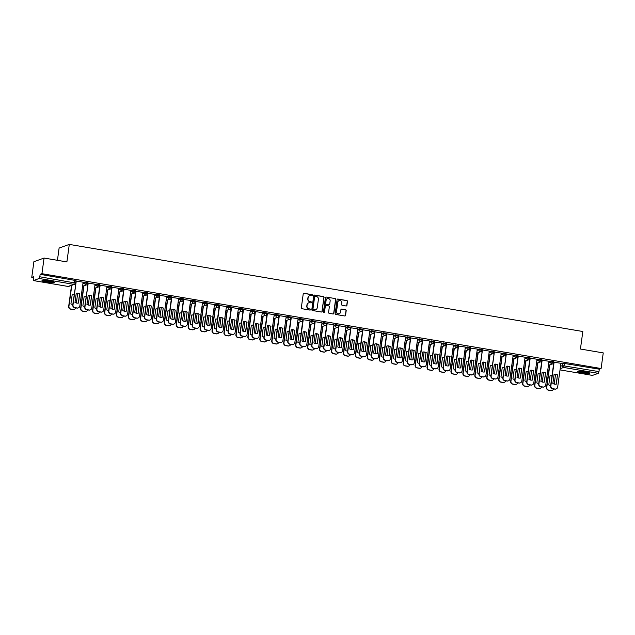 <?xml version="1.0" encoding="UTF-8"?>
<svg xmlns="http://www.w3.org/2000/svg" width="635" height="635" viewBox="0 0 635 635"><rect width="100%" height="100%" fill="white"/><g stroke="black" fill="none" stroke-linecap="round" stroke-linejoin="round"><path stroke-width="0.95" d="M312.523 295.283A0.548 0.532 70.2 0 0 312.071 294.656L304.078 293.299A0.786 0.754 70.2 0 0 303.22 293.941L301.323 307.824A0.786 0.754 70.2 0 0 301.966 308.721L309.951 310.078A0.548 0.532 70.2 0 0 310.555 309.626A0.548 0.532 70.2 0 0 310.102 308.999L309.07 308.824A2.508 2.421 70.2 0 1 306.999 305.943L307.157 304.792A2.508 2.421 70.2 0 1 309.904 302.728L310.936 302.903A0.548 0.532 70.2 0 0 311.539 302.45A0.548 0.532 70.2 0 0 311.087 301.823L310.055 301.649A2.508 2.421 70.2 0 1 307.983 298.775L308.142 297.617A2.508 2.421 70.2 0 1 310.888 295.561L311.92 295.735A0.548 0.532 70.2 0 0 312.523 295.283M312.071 295.735A0.548 0.532 70.2 0 0 311.864 294.727L303.879 293.37A0.786 0.754 70.2 0 0 303.609 293.378M310.11 310.078A0.548 0.532 70.2 0 0 309.896 309.07L309.07 308.824M311.094 302.911A0.548 0.532 70.2 0 0 310.88 301.895L310.055 301.649M49.752 280.964A6.239 0.802 -172.2 0 0 41.981 280.694A6.239 0.802 -172.2 0 0 46.569 282.107A6.239 0.802 -172.2 0 0 54.34 282.385A6.239 0.802 -172.2 0 0 49.752 280.964M585.184 371.785A6.239 0.802 -172.2 0 0 577.421 371.515A6.239 0.802 -172.2 0 0 582.009 372.928A6.239 0.802 -172.2 0 0 589.78 373.205A6.239 0.802 -172.2 0 0 585.184 371.785M346.067 305.983A0.786 0.754 70.2 0 0 346.924 305.34L347.456 301.442A0.786 0.754 70.2 0 0 346.813 300.545L337.947 299.045A0.786 0.754 70.2 0 0 337.09 299.688L335.185 313.563A0.786 0.754 70.2 0 0 335.828 314.468L344.702 315.968A0.786 0.754 70.2 0 0 345.559 315.325L346.202 310.618A0.786 0.754 70.2 0 0 345.559 309.721L341.765 309.078A0.786 0.754 70.2 0 0 340.9 309.721L340.582 312.055A2.103 2.024 70.2 0 1 339.288 313.69A2.103 2.024 70.2 0 1 336.566 311.372L337.812 302.236A2.103 2.024 70.2 0 1 339.114 300.601A2.103 2.024 70.2 0 1 341.836 302.919L341.63 304.443A0.786 0.754 70.2 0 0 342.273 305.34L346.067 305.983M33.409 280.559L68.104 286.448L73.858 284.369L39.172 278.487L33.361 280.567L33.552 276.701L31.75 277.352L33.893 261.715L44.069 258.048L66.889 261.922L69.294 244.404L582.827 331.51L580.43 349.028L603.25 352.901L601.107 368.53L41.934 273.685L40.132 274.336L39.791 276.773L75.613 283.059A1.595 1.54 70.2 0 1 74.62 284.305A1.595 1.595 0 0 0 75.66 283.019L75.946 280.622M44.069 258.048L41.934 273.685M324.08 297.482A0.786 0.754 70.2 0 0 323.437 296.585L314.571 295.077A0.786 0.754 70.2 0 0 313.714 295.719L311.809 309.602A0.786 0.754 70.2 0 0 312.452 310.499L321.326 312.007A0.786 0.754 70.2 0 0 322.183 311.364L323.882 297.553A0.786 0.754 70.2 0 0 323.231 296.656L314.365 295.148A0.786 0.754 70.2 0 0 314.095 295.156M326.255 297.061L335.129 298.561A0.786 0.754 70.2 0 1 335.772 299.466L333.867 313.341A0.786 0.754 70.2 0 1 333.01 313.984L329.216 313.341A0.786 0.754 70.2 0 1 328.573 312.444L329.343 306.816A0.786 0.754 70.2 0 0 328.7 305.919L326.176 305.491A0.786 0.754 70.2 0 0 325.318 306.133L324.517 311.991A0.548 0.532 70.2 0 1 324.175 312.42A0.548 0.532 70.2 0 1 323.469 311.817L325.398 297.704A0.786 0.754 70.2 0 1 326.255 297.061L335.129 298.561M560.856 363.839L562.681 363.18L562.34 365.617L598.972 371.618L598.353 373.332L592.487 375.388M31.75 277.352L33.425 277.63M83.145 286.067L83.669 286.155M95.091 288.092L95.615 288.179M107.037 290.124L107.561 290.211M118.983 292.148L119.507 292.235M130.929 294.172L131.453 294.259M142.883 296.196L143.399 296.283M154.829 298.228L155.345 298.315M166.775 300.252L167.291 300.339M178.721 302.276L179.237 302.363M190.667 304.308L191.183 304.395M202.613 306.332L203.129 306.419M214.559 308.356L215.074 308.443M226.505 310.38L227.02 310.467M238.45 312.412L238.966 312.499M250.396 314.436L250.912 314.523M262.342 316.46L262.858 316.548M274.288 318.492L274.804 318.579M286.234 320.516L286.75 320.604M298.18 322.54L298.696 322.628M310.126 324.564L310.642 324.652M322.072 326.596L322.596 326.684M334.018 328.62L334.542 328.708M345.964 330.644L346.488 330.732M357.91 332.676L358.434 332.764M369.856 334.701L370.38 334.788M381.802 336.725L382.326 336.812M393.748 338.749L394.272 338.836M405.701 340.781L406.217 340.868M417.647 342.805L418.163 342.892M429.593 344.829L430.109 344.916M441.539 346.861L442.055 346.948M453.485 348.885L454.001 348.972M465.431 350.909L465.947 350.996M477.377 352.933L477.893 353.02M489.323 354.965L489.839 355.052M501.269 356.989L501.785 357.076M513.215 359.013L513.731 359.1M525.161 361.045L525.677 361.132M537.107 363.069L537.623 363.156M549.053 365.093L549.569 365.181M57.436 260.318L59.111 248.063L69.294 244.404M601.107 368.53L599.305 369.181L598.972 371.618M39.172 278.487L39.791 276.773M76.263 281.043L73.001 304.863A2.397 2.31 70.2 0 0 74.978 307.61L77.2 307.983A2.397 2.31 70.2 0 0 79.819 306.014L83.137 282.21L76.248 281.043L72.739 304.959A2.397 2.31 -109.8 0 0 74.716 307.705L76.93 308.078A2.397 2.31 -109.8 0 0 78.2 307.927M88.209 283.075L84.947 306.888A2.397 2.31 70.2 0 0 86.924 309.634L89.146 310.007A2.397 2.31 70.2 0 0 91.765 308.046L95.083 284.234L88.194 283.067L84.685 306.983A2.397 2.31 -109.8 0 0 86.662 309.729L88.876 310.102A2.397 2.31 -109.8 0 0 90.146 309.951M106.966 286.29L99.893 285.218M118.912 288.314L111.839 287.242M130.866 290.338L123.785 289.266M142.811 292.362L135.731 291.29M154.757 294.394L147.677 293.322M166.703 296.418L159.623 295.346M178.649 298.442L171.569 297.37M190.595 300.474L183.515 299.402M202.541 302.498L195.461 301.427M214.487 304.522L207.407 303.451M226.433 306.546L219.353 305.475M238.379 308.578L231.299 307.507M250.325 310.602L243.245 309.531M262.271 312.626L255.191 311.555M274.217 314.658L267.081 313.571L263.882 337.375A2.397 2.31 -109.8 0 0 265.851 340.122L268.073 340.503A2.397 2.31 -109.8 0 0 269.343 340.352M286.163 316.682L279.027 315.603L275.828 339.4A2.397 2.31 -109.8 0 0 277.797 342.154L280.019 342.527A2.397 2.31 -109.8 0 0 281.289 342.376M298.109 318.706L290.973 317.627L287.774 341.432A2.397 2.31 -109.8 0 0 289.743 344.178L291.965 344.551A2.397 2.31 -109.8 0 0 293.235 344.4M310.055 320.731L302.919 319.651L299.72 343.456A2.397 2.31 -109.8 0 0 301.696 346.202L303.911 346.583A2.397 2.31 -109.8 0 0 305.181 346.424M322.001 322.763L314.92 321.691M333.947 324.787L326.866 323.715M345.892 326.811L338.82 325.739M357.838 328.843L350.766 327.771M369.784 330.867L362.712 329.795M381.73 332.891L374.658 331.819M393.676 334.915L386.604 333.843M405.63 336.947L398.55 335.875M417.576 338.971L410.496 337.899M429.522 340.995L422.442 339.923M441.468 343.027L434.388 341.955M453.414 345.051L446.334 343.979M465.36 347.075L458.279 346.004M477.306 349.099L470.225 348.028M482.441 349.941L479.179 373.753A2.397 2.31 70.2 0 0 481.155 376.499L483.37 376.88A2.397 2.31 70.2 0 0 485.989 374.912L489.315 351.107L482.417 349.941L478.909 373.848A2.397 2.31 -109.8 0 0 480.885 376.595L483.108 376.976A2.397 2.31 -109.8 0 0 484.37 376.825M494.387 351.965L491.125 375.785A2.397 2.31 70.2 0 0 493.101 378.531L495.316 378.904A2.397 2.31 70.2 0 0 497.935 376.936L501.261 353.131L494.363 351.965L490.855 375.88A2.397 2.31 -109.8 0 0 492.831 378.627L495.054 379A2.397 2.31 -109.8 0 0 496.324 378.849M506.333 353.997L503.071 377.809A2.397 2.31 70.2 0 0 505.047 380.555L507.262 380.929A2.397 2.31 70.2 0 0 509.881 378.968L513.207 355.155L506.309 353.989L502.809 377.904A2.397 2.31 -109.8 0 0 504.777 380.651L507 381.024A2.397 2.31 -109.8 0 0 508.27 380.873M525.089 357.211L518.009 356.14M537.035 359.235L529.955 358.164M548.981 361.259L541.901 360.188M560.927 363.284L553.847 362.212M548.91 361.815L550.728 361.156L550.616 362.021L553.672 362.537A1.595 1.54 -109.8 0 1 551.926 363.855A1.595 1.54 -109.8 0 1 550.616 362.021L548.791 362.68M536.956 359.791L538.782 359.132L538.67 359.997L541.726 360.513A1.595 1.54 -109.8 0 1 539.98 361.823A1.595 1.54 -109.8 0 1 538.67 359.997L536.845 360.656M525.01 357.759L526.836 357.108L526.717 357.965L529.78 358.489A1.595 1.54 -109.8 0 1 528.034 359.799A1.595 1.54 -109.8 0 1 526.717 357.965L524.899 358.624M513.064 355.735L514.89 355.076L514.771 355.941L517.835 356.465A1.595 1.54 -109.8 0 1 516.088 357.775A1.595 1.54 -109.8 0 1 514.771 355.941L512.945 356.6M501.118 353.711L502.944 353.052L502.825 353.917L505.889 354.433A1.595 1.54 -109.8 0 1 504.142 355.751A1.595 1.54 -109.8 0 1 502.825 353.917L500.999 354.576M489.172 351.687L490.998 351.028L490.879 351.893L493.943 352.409A1.595 1.54 -109.8 0 1 492.196 353.719A1.595 1.54 -109.8 0 1 490.879 351.893L489.053 352.544M477.226 349.655L479.052 348.996L478.933 349.861L481.997 350.385A1.595 1.54 -109.8 0 1 480.25 351.695A1.595 1.54 -109.8 0 1 478.933 349.861L477.107 350.52M465.28 347.631L467.106 346.972L466.987 347.837L470.051 348.361A1.595 1.54 -109.8 0 1 468.305 349.671A1.595 1.54 -109.8 0 1 466.987 347.837L465.161 348.496M453.334 345.607L455.16 344.948L455.041 345.813L458.105 346.329A1.595 1.54 -109.8 0 1 456.359 347.639A1.595 1.54 -109.8 0 1 455.041 345.813L453.215 346.472M441.389 343.575L443.214 342.924L443.095 343.781L446.159 344.305A1.595 1.54 -109.8 0 1 444.413 345.615A1.595 1.54 -109.8 0 1 443.095 343.781L441.269 344.44M429.443 341.551L431.268 340.892L431.149 341.757L434.213 342.281A1.595 1.54 -109.8 0 1 432.467 343.591A1.595 1.54 -109.8 0 1 431.149 341.757L429.323 342.416M417.497 339.527L419.322 338.868L419.203 339.733L422.267 340.249A1.595 1.54 -109.8 0 1 420.521 341.566A1.595 1.54 -109.8 0 1 419.203 339.733L417.378 340.392M405.551 337.502L407.376 336.844L407.257 337.709L410.321 338.225A1.595 1.54 -109.8 0 1 408.575 339.534A1.595 1.54 -109.8 0 1 407.257 337.709L405.432 338.36M393.605 335.47L395.43 334.812L395.311 335.677L398.375 336.201A1.595 1.54 -109.8 0 1 396.629 337.51A1.595 1.54 -109.8 0 1 395.311 335.677L393.486 336.336M381.659 333.446L383.484 332.788L383.365 333.653L386.429 334.177A1.595 1.54 -109.8 0 1 384.683 335.486A1.595 1.54 -109.8 0 1 383.365 333.653L381.54 334.312M369.713 331.422L371.538 330.764L371.419 331.629L374.483 332.145A1.595 1.54 -109.8 0 1 372.737 333.454A1.595 1.54 -109.8 0 1 371.419 331.629L369.594 332.288M357.767 329.39L359.593 328.74L359.474 329.597L362.537 330.121A1.595 1.54 -109.8 0 1 360.791 331.43A1.595 1.54 -109.8 0 1 359.474 329.597L357.648 330.256M345.821 327.366L347.647 326.707L347.528 327.573L350.591 328.097A1.595 1.54 -109.8 0 1 348.845 329.406A1.595 1.54 -109.8 0 1 347.528 327.573L345.702 328.231M333.875 325.342L335.701 324.683L335.582 325.549L338.645 326.065A1.595 1.54 -109.8 0 1 336.899 327.382A1.595 1.54 -109.8 0 1 335.582 325.549L333.756 326.207M321.929 323.318L323.755 322.659L323.636 323.525L326.7 324.041A1.595 1.54 -109.8 0 1 324.953 325.35A1.595 1.54 -109.8 0 1 323.636 323.525L321.81 324.175M309.983 321.286L311.809 320.627L311.69 321.493L314.754 322.016A1.595 1.54 -109.8 0 1 312.999 323.326A1.595 1.54 -109.8 0 1 311.69 321.493L309.864 322.151M298.037 319.262L299.863 318.603L299.744 319.469L302.808 319.992A1.595 1.54 -109.8 0 1 301.053 321.302A1.595 1.54 -109.8 0 1 299.744 319.469L297.918 320.127M286.091 317.238L287.909 316.579L287.798 317.444L290.854 317.96A1.595 1.54 -109.8 0 1 289.108 319.27A1.595 1.54 -109.8 0 1 287.798 317.444L285.972 318.103M274.137 315.206L275.963 314.555L275.852 315.412L278.908 315.936A1.595 1.54 -109.8 0 1 277.162 317.246A1.595 1.54 -109.8 0 1 275.852 315.412L274.026 316.071M262.191 313.182L264.017 312.523L263.898 313.388L266.962 313.912A1.595 1.54 -109.8 0 1 265.216 315.222A1.595 1.54 -109.8 0 1 263.898 313.388L262.08 314.047M250.246 311.158L252.071 310.499L251.952 311.364L255.016 311.88A1.595 1.54 -109.8 0 1 253.27 313.198A1.595 1.54 -109.8 0 1 251.952 311.364L250.126 312.023M238.3 309.134L240.125 308.475L240.006 309.34L243.07 309.856A1.595 1.54 -109.8 0 1 241.324 311.166A1.595 1.54 -109.8 0 1 240.006 309.34L238.181 309.991M226.354 307.102L228.179 306.443L228.06 307.308L231.124 307.832A1.595 1.54 -109.8 0 1 229.378 309.142A1.595 1.54 -109.8 0 1 228.06 307.308L226.235 307.967M214.408 305.078L216.233 304.419L216.114 305.284L219.178 305.808A1.595 1.54 -109.8 0 1 217.432 307.118A1.595 1.54 -109.8 0 1 216.114 305.284L214.289 305.943M202.462 303.054L204.287 302.395L204.168 303.26L207.232 303.776A1.595 1.54 -109.8 0 1 205.486 305.086A1.595 1.54 -109.8 0 1 204.168 303.26L202.343 303.919M190.516 301.022L192.341 300.371L192.222 301.228L195.286 301.752A1.595 1.54 -109.8 0 1 193.54 303.062A1.595 1.54 -109.8 0 1 192.222 301.228L190.397 301.887M178.57 298.998L180.396 298.339L180.276 299.204L183.34 299.728A1.595 1.54 -109.8 0 1 181.594 301.038A1.595 1.54 -109.8 0 1 180.276 299.204L178.451 299.863M166.624 296.974L168.45 296.315L168.331 297.18L171.394 297.696A1.595 1.54 -109.8 0 1 169.648 299.014A1.595 1.54 -109.8 0 1 168.331 297.18L166.505 297.839M154.678 294.95L156.504 294.291L156.385 295.156L159.448 295.672A1.595 1.54 -109.8 0 1 157.702 296.982A1.595 1.54 -109.8 0 1 156.385 295.156L154.559 295.807M142.732 292.918L144.558 292.259L144.439 293.124L147.503 293.648A1.595 1.54 -109.8 0 1 145.756 294.957A1.595 1.54 -109.8 0 1 144.439 293.124L142.613 293.783M130.786 290.894L132.612 290.235L132.493 291.1L135.557 291.624A1.595 1.54 -109.8 0 1 133.81 292.933A1.595 1.54 -109.8 0 1 132.493 291.1L130.667 291.759M118.84 288.869L120.666 288.211L120.547 289.076L123.611 289.592A1.595 1.54 -109.8 0 1 121.864 290.901A1.595 1.54 -109.8 0 1 120.547 289.076L118.721 289.735M106.894 286.837L108.72 286.187L108.601 287.044L111.665 287.568A1.595 1.54 -109.8 0 1 109.918 288.877A1.595 1.54 -109.8 0 1 108.601 287.044L106.775 287.703M94.948 284.813L96.774 284.155L96.655 285.02L99.719 285.544A1.595 1.54 -109.8 0 1 97.973 286.853A1.595 1.54 -109.8 0 1 96.655 285.02L94.829 285.679M83.002 282.789L84.828 282.13L84.709 282.996L87.773 283.512A1.595 1.54 -109.8 0 1 86.027 284.829A1.595 1.54 -109.8 0 1 84.709 282.996L82.883 283.654M553.791 361.68L550.728 361.156M541.846 359.648L538.782 359.132M529.9 357.624L526.836 357.108M517.954 355.6L514.89 355.076M506.008 353.568L502.944 353.052M494.062 351.544L490.998 351.028M482.116 349.52L479.052 348.996M470.17 347.496L467.106 346.972M458.224 345.464L455.16 344.948M446.278 343.44L443.214 342.924M434.332 341.416L431.268 340.892M422.386 339.384L419.322 338.868M410.44 337.36L407.376 336.844M398.494 335.336L395.43 334.812M386.548 333.311L383.484 332.788M374.602 331.279L371.538 330.764M362.656 329.255L359.593 328.74M350.71 327.231L347.647 326.707M338.765 325.199L335.701 324.683M326.819 323.175L323.755 322.659M314.865 321.151L311.809 320.627M302.919 319.127L299.863 318.603M290.973 317.095L287.909 316.579M279.027 315.071L275.963 314.555M267.081 313.047L264.017 312.523M255.135 311.015L252.071 310.499M243.189 308.991L240.125 308.475M231.243 306.967L228.179 306.443M219.297 304.943L216.233 304.419M207.351 302.911L204.287 302.395M195.405 300.887L192.341 300.371M183.459 298.863L180.396 298.339M171.513 296.831L168.45 296.315M159.568 294.807L156.504 294.291M147.622 292.783L144.558 292.259M135.676 290.759L132.612 290.235M123.73 288.727L120.666 288.211M111.784 286.702L108.72 286.187M99.838 284.678L96.774 284.155M87.892 282.654L84.828 282.13M599.305 369.181L562.681 363.18M40.132 274.336L75.994 280.583M87.678 285.139L86.352 284.917M99.624 287.163L98.298 286.941M111.569 289.187L110.244 288.965M123.515 291.219L122.19 290.989M135.461 293.243L134.136 293.021M147.407 295.267L146.09 295.045M159.353 297.299L158.036 297.069M171.299 299.323L169.982 299.101M183.245 301.347L181.927 301.125M195.191 303.371L193.873 303.149M207.137 305.403L205.819 305.173M219.083 307.427L217.765 307.205M231.029 309.451L229.711 309.229M242.983 311.483L241.657 311.253M254.929 313.507L253.603 313.285M266.875 315.531L265.549 315.309M278.821 317.556L277.495 317.333M290.766 319.588L289.441 319.357M302.712 321.612L301.387 321.389M314.658 323.636L313.333 323.413M326.604 325.668L325.279 325.438M338.55 327.692L337.225 327.469M350.496 329.716L349.171 329.494M362.442 331.74L361.117 331.518M374.388 333.772L373.062 333.542M386.334 335.796L385.008 335.574M398.28 337.82L396.954 337.598M410.226 339.852L408.9 339.622M422.172 341.876L420.854 341.654M434.118 343.9L432.8 343.678M446.064 345.924L444.746 345.702M458.01 347.956L456.692 347.726M469.956 349.98L468.638 349.758M481.901 352.004L480.584 351.782M493.847 354.036L492.53 353.806M505.793 356.06L504.476 355.838M517.747 358.084L516.422 357.862M529.693 360.108L528.368 359.886M541.639 362.14L540.314 361.91M553.585 364.165L552.26 363.942M309.594 295.704A2.508 2.421 70.2 0 0 307.943 297.688L308.142 297.617M309.848 301.72A2.508 2.421 70.2 0 1 307.784 298.847L307.943 297.688M308.618 302.871A2.508 2.421 70.2 0 0 306.959 304.863L307.157 304.792M308.864 308.896A2.508 2.421 70.2 0 1 306.8 306.022L306.959 304.863M321.588 311.999A0.786 0.754 70.2 0 0 321.977 311.436L323.882 297.553M315.246 296.299A0.548 0.532 70.2 0 0 314.642 296.743L312.976 308.935A0.548 0.532 70.2 0 0 313.428 309.562L314.515 309.745A2.508 2.421 70.2 0 0 317.262 307.689L318.405 299.355A2.508 2.421 70.2 0 0 316.333 296.481L315.246 296.299M314.889 296.37A0.548 0.532 70.2 0 0 314.444 296.823L314.642 296.743M315.603 309.674A2.508 2.421 70.2 0 1 314.317 309.816L313.23 309.634A0.548 0.532 70.2 0 1 312.777 309.007L314.444 296.823M333.28 313.984A0.786 0.754 70.2 0 0 333.669 313.42L335.566 299.537A0.786 0.754 70.2 0 0 334.923 298.64M325.707 305.57A0.786 0.754 70.2 0 0 325.12 306.205L324.517 311.991M330.144 300.974A2.103 2.024 70.2 0 0 327.422 298.656A2.103 2.024 70.2 0 0 326.12 300.291L325.684 303.514A0.786 0.754 70.2 0 0 326.327 304.411L328.843 304.84A0.786 0.754 70.2 0 0 329.7 304.197L330.144 300.974M327.319 298.696A2.103 2.024 70.2 0 0 325.914 300.363L326.12 300.291M329.113 304.832A0.786 0.754 70.2 0 1 328.636 304.911L326.12 304.483A0.786 0.754 70.2 0 1 325.477 303.586L325.914 300.363M339.011 300.641A2.103 2.024 70.2 0 0 337.614 302.308L337.812 302.236M339.185 313.722A2.103 2.024 70.2 0 1 336.359 311.444L337.614 302.308M344.972 315.968A0.786 0.754 70.2 0 0 345.353 315.397L345.996 310.698A0.786 0.754 70.2 0 0 345.353 309.793L341.559 309.15A0.786 0.754 70.2 0 0 341.289 309.158M346.337 305.983A0.786 0.754 70.2 0 0 346.726 305.411L347.258 301.522A0.786 0.754 70.2 0 0 346.607 300.617L337.741 299.117A0.786 0.754 70.2 0 0 337.471 299.117M74.136 294.751A5.001 4.81 70.2 0 0 72.16 294.783L70.914 303.879A5.001 4.81 70.2 0 0 72.795 304.57M71.811 285.313L68.929 306.324A2.397 2.31 70.2 0 0 70.906 309.07L73.128 309.451A2.397 2.31 70.2 0 0 75.66 307.864M76.359 303.006L77.684 293.338M74.112 294.902A5.001 4.81 70.2 0 0 72.152 294.823M74.128 309.396A2.397 2.31 -109.8 0 1 72.858 309.547L70.644 309.166A2.397 2.31 -109.8 0 1 68.667 306.419L68.929 306.324M71.541 285.409L68.667 306.419M76.224 293.362A5.001 4.81 -109.8 0 1 79.565 294.021L78.327 303.078M79.827 293.926A5.001 4.81 -109.8 0 0 76.232 293.314L74.986 302.419A5.001 4.81 -109.8 0 0 78.581 303.03L79.565 294.021M86.082 296.775A5.001 4.81 70.2 0 0 84.106 296.807L82.86 305.911A5.001 4.81 70.2 0 0 84.741 306.594M83.971 285.774L80.875 308.356A2.397 2.31 70.2 0 0 82.852 311.102L85.074 311.475A2.397 2.31 70.2 0 0 87.606 309.888M88.305 305.03L89.63 295.362M86.058 296.926A5.001 4.81 70.2 0 0 84.098 296.855M86.074 311.42A2.397 2.31 -109.8 0 1 84.804 311.571L82.59 311.198A2.397 2.31 -109.8 0 1 80.613 308.451L80.875 308.356M83.709 285.869L80.613 308.451M98.028 298.807A5.001 4.81 70.2 0 0 96.052 298.831L94.805 307.935A5.001 4.81 70.2 0 0 96.687 308.618M95.917 287.798L92.821 310.38A2.397 2.31 70.2 0 0 94.798 313.126L97.02 313.499A2.397 2.31 70.2 0 0 99.552 311.92M100.251 307.054L101.576 297.386M98.012 298.95A5.001 4.81 70.2 0 0 96.044 298.879M98.02 313.444A2.397 2.31 -109.8 0 1 96.758 313.595L94.536 313.222A2.397 2.31 -109.8 0 1 92.559 310.475L92.821 310.38M95.655 287.893L92.559 310.475M109.974 300.831A5.001 4.81 70.2 0 0 107.998 300.863L106.751 309.959A5.001 4.81 70.2 0 0 108.633 310.65M107.863 289.822L104.767 312.404A2.397 2.31 70.2 0 0 106.743 315.151L108.966 315.531A2.397 2.31 70.2 0 0 111.498 313.944M112.197 309.078L113.522 299.418M109.958 300.982A5.001 4.81 70.2 0 0 107.99 300.903M109.966 315.476A2.397 2.31 -109.8 0 1 108.704 315.627L106.482 315.246A2.397 2.31 -109.8 0 1 104.505 312.499L104.767 312.404M107.601 289.917L104.505 312.499M53.372 281.797A5.397 0.699 7.8 0 1 52.038 281.916A5.397 0.699 7.8 0 1 46.855 281.4A5.397 0.699 7.8 0 1 43.077 280.392M44.379 280.384A5.001 0.643 -172.2 0 0 51.808 281.448A5.001 0.643 -172.2 0 0 52.118 281.448M42.545 280.44A6.199 0.802 -172.2 0 0 52.594 282.067A6.199 0.802 -172.2 0 0 53.864 281.996M588.812 372.618A5.397 0.699 7.8 0 1 587.478 372.737A5.397 0.699 7.8 0 1 582.295 372.221A5.397 0.699 7.8 0 1 578.509 371.213M579.818 371.205A5.001 0.643 -172.2 0 0 587.248 372.269A5.001 0.643 -172.2 0 0 587.55 372.269M577.985 371.261A6.199 0.802 -172.2 0 0 588.034 372.888A6.199 0.802 -172.2 0 0 589.304 372.816M88.17 295.386A5.001 4.81 -109.8 0 1 91.511 296.045L90.273 305.11M91.773 295.95A5.001 4.81 -109.8 0 0 88.178 295.346L86.931 304.443A5.001 4.81 -109.8 0 0 90.527 305.054L91.511 296.045M100.116 297.41A5.001 4.81 -109.8 0 1 103.457 298.077L102.219 307.134M102.092 311.983A2.397 2.31 -109.8 0 1 100.83 312.134L98.608 311.753A2.397 2.31 -109.8 0 1 96.631 309.007L99.893 285.186M103.719 297.982A5.001 4.81 -109.8 0 0 100.124 297.37L98.877 306.467A5.001 4.81 -109.8 0 0 102.473 307.078L103.457 298.077M100.155 285.099L96.893 308.912A2.397 2.31 70.2 0 0 98.87 311.658L101.092 312.039A2.397 2.31 70.2 0 0 103.711 310.07L106.974 286.258M112.062 299.434A5.001 4.81 -109.8 0 1 115.403 300.101L114.165 309.158M114.038 314.007A2.397 2.31 -109.8 0 1 112.776 314.158L110.553 313.785A2.397 2.31 -109.8 0 1 108.577 311.039L111.839 287.21M115.665 300.006A5.001 4.81 -109.8 0 0 112.07 299.395L110.823 308.499A5.001 4.81 -109.8 0 0 114.419 309.102L115.403 300.101M112.101 287.123L108.839 310.944A2.397 2.31 70.2 0 0 110.815 313.69L113.038 314.063A2.397 2.31 70.2 0 0 115.657 312.095L118.92 288.282M121.92 302.855A5.001 4.81 70.2 0 0 119.944 302.887L118.697 311.983A5.001 4.81 70.2 0 0 120.579 312.674M119.809 291.854L116.713 314.428A2.397 2.31 70.2 0 0 118.689 317.175L120.912 317.556A2.397 2.31 70.2 0 0 123.444 315.968M124.142 311.11L125.468 301.442M121.904 303.006A5.001 4.81 70.2 0 0 119.936 302.927M121.912 317.5A2.397 2.31 -109.8 0 1 120.65 317.651L118.427 317.27A2.397 2.31 -109.8 0 1 116.451 314.523L116.713 314.428M119.547 291.949L116.451 314.523M133.866 304.879A5.001 4.81 70.2 0 0 131.889 304.911L130.643 314.015A5.001 4.81 70.2 0 0 132.524 314.698M131.755 293.878L128.659 316.46A2.397 2.31 70.2 0 0 130.635 319.207L132.858 319.58A2.397 2.31 70.2 0 0 135.398 317.992M136.088 313.134L137.414 303.466M133.85 305.03A5.001 4.81 70.2 0 0 131.882 304.959M133.858 319.524A2.397 2.31 -109.8 0 1 132.596 319.675L130.373 319.302A2.397 2.31 -109.8 0 1 128.397 316.555L128.659 316.46M131.493 293.973L128.397 316.555M124.008 301.466A5.001 4.81 -109.8 0 1 127.349 302.125L126.111 311.182M125.984 316.032A2.397 2.31 -109.8 0 1 124.722 316.182L122.499 315.809A2.397 2.31 -109.8 0 1 120.523 313.063L123.785 289.235M127.611 302.03A5.001 4.81 -109.8 0 0 124.016 301.419L122.769 310.523A5.001 4.81 -109.8 0 0 126.365 311.134L127.349 302.125M124.047 289.147L120.785 312.968A2.397 2.31 70.2 0 0 122.761 315.714L124.984 316.087A2.397 2.31 70.2 0 0 127.603 314.119L130.866 290.306M135.953 303.49A5.001 4.81 -109.8 0 1 139.295 304.157L138.057 313.214M137.93 318.056A2.397 2.31 -109.8 0 1 136.668 318.214L134.445 317.833A2.397 2.31 -109.8 0 1 132.469 315.087L135.731 291.259M139.557 304.062A5.001 4.81 -109.8 0 0 135.961 303.451L134.715 312.547A5.001 4.81 -109.8 0 0 138.311 313.158L139.295 304.157M135.993 291.179L132.731 314.992A2.397 2.31 70.2 0 0 134.707 317.738L136.93 318.119A2.397 2.31 70.2 0 0 139.549 316.151L142.811 292.33M145.812 306.911A5.001 4.81 70.2 0 0 143.835 306.943L142.589 316.039A5.001 4.81 70.2 0 0 144.47 316.722M143.7 295.902L140.613 318.484A2.397 2.31 70.2 0 0 142.581 321.231L144.804 321.612A2.397 2.31 70.2 0 0 147.344 320.024M148.034 315.158L149.36 305.491M145.796 307.062A5.001 4.81 70.2 0 0 143.827 306.983M145.804 321.548A2.397 2.31 -109.8 0 1 144.542 321.707L142.319 321.326A2.397 2.31 -109.8 0 1 140.343 318.579L140.613 318.484M143.439 295.997L140.343 318.579M157.758 308.935A5.001 4.81 70.2 0 0 155.781 308.967L154.535 318.064A5.001 4.81 70.2 0 0 156.416 318.754M155.646 297.926L152.559 320.508A2.397 2.31 70.2 0 0 154.527 323.255L156.75 323.636A2.397 2.31 70.2 0 0 159.29 322.048M159.98 317.19L161.306 307.523M157.742 309.086A5.001 4.81 70.2 0 0 155.773 309.007M157.75 323.58A2.397 2.31 -109.8 0 1 156.488 323.731L154.265 323.35A2.397 2.31 -109.8 0 1 152.289 320.604L152.559 320.508M155.384 298.021L152.289 320.604M169.704 310.959A5.001 4.81 70.2 0 0 167.727 310.991L166.481 320.096A5.001 4.81 70.2 0 0 168.362 320.778M167.592 299.958L164.505 322.54A2.397 2.31 70.2 0 0 166.473 325.287L168.696 325.66A2.397 2.31 70.2 0 0 171.236 324.072M171.934 319.214L173.252 309.547M169.688 311.11A5.001 4.81 70.2 0 0 167.719 311.039M169.696 325.604A2.397 2.31 -109.8 0 1 168.434 325.755L166.211 325.382A2.397 2.31 -109.8 0 1 164.235 322.636L164.505 322.54M167.33 300.053L164.235 322.636M181.65 312.991A5.001 4.81 70.2 0 0 179.673 313.015L178.427 322.12A5.001 4.81 70.2 0 0 180.308 322.802M179.538 301.982L176.451 324.564A2.397 2.31 70.2 0 0 178.419 327.311L180.642 327.684A2.397 2.31 70.2 0 0 183.182 326.104M183.88 321.239L185.198 311.571M181.634 313.134A5.001 4.81 70.2 0 0 179.665 313.063M181.642 327.628A2.397 2.31 -109.8 0 1 180.38 327.779L178.157 327.406A2.397 2.31 -109.8 0 1 176.181 324.66L176.451 324.564M179.276 302.077L176.181 324.66M193.596 315.016A5.001 4.81 70.2 0 0 191.619 315.047L190.373 324.144A5.001 4.81 70.2 0 0 192.254 324.834M191.484 304.006L188.397 326.588A2.397 2.31 70.2 0 0 190.365 329.335L192.588 329.716A2.397 2.31 70.2 0 0 195.128 328.128M195.826 323.263L197.144 313.603M193.58 315.166A5.001 4.81 70.2 0 0 191.611 315.087M193.588 329.66A2.397 2.31 -109.8 0 1 192.326 329.811L190.103 329.43A2.397 2.31 -109.8 0 1 188.127 326.684L188.397 326.588M191.222 304.101L188.127 326.684M205.549 317.04A5.001 4.81 70.2 0 0 203.565 317.071L202.319 326.168A5.001 4.81 70.2 0 0 204.2 326.858M203.43 306.038L200.343 328.612A2.397 2.31 70.2 0 0 202.311 331.359L204.534 331.74A2.397 2.31 70.2 0 0 207.073 330.152M207.772 325.295L209.09 315.627M205.526 317.19A5.001 4.81 70.2 0 0 203.565 317.111M205.534 331.684A2.397 2.31 -109.8 0 1 204.272 331.835L202.049 331.454A2.397 2.31 -109.8 0 1 200.073 328.708L200.343 328.612M203.168 306.133L200.073 328.708M217.495 319.064A5.001 4.81 70.2 0 0 215.511 319.095L214.265 328.2A5.001 4.81 70.2 0 0 216.146 328.882M215.376 308.062L212.288 330.644A2.397 2.31 70.2 0 0 214.265 333.391L216.479 333.764A2.397 2.31 70.2 0 0 219.019 332.176M219.718 327.319L221.043 317.651M217.472 319.214A5.001 4.81 70.2 0 0 215.511 319.143M217.48 333.708A2.397 2.31 -109.8 0 1 216.217 333.859L213.995 333.486A2.397 2.31 -109.8 0 1 212.019 330.74L212.288 330.644M215.114 308.158L212.019 330.74M229.441 321.096A5.001 4.81 70.2 0 0 227.457 321.127L226.211 330.224A5.001 4.81 70.2 0 0 228.092 330.906M227.33 310.086L224.234 332.669A2.397 2.31 70.2 0 0 226.211 335.415L228.425 335.788A2.397 2.31 70.2 0 0 230.965 334.208M231.664 329.343L232.989 319.675M229.418 321.247A5.001 4.81 70.2 0 0 227.457 321.167M229.433 335.732A2.397 2.31 -109.8 0 1 228.163 335.883L225.941 335.51A2.397 2.31 -109.8 0 1 223.965 332.764L224.234 332.669M227.06 310.182L223.965 332.764M147.899 305.514A5.001 4.81 -109.8 0 1 151.241 306.181L150.003 315.238M149.876 320.088A2.397 2.31 -109.8 0 1 148.614 320.238L146.391 319.857A2.397 2.31 -109.8 0 1 144.415 317.111L147.677 293.291M151.503 306.086A5.001 4.81 -109.8 0 0 147.907 305.475L146.661 314.571A5.001 4.81 -109.8 0 0 150.257 315.182L151.241 306.181M147.947 293.203L144.685 317.016A2.397 2.31 70.2 0 0 146.653 319.762L148.876 320.143A2.397 2.31 70.2 0 0 151.495 318.175L154.757 294.362M159.845 307.546A5.001 4.81 -109.8 0 1 163.187 308.205L161.949 317.262M161.822 322.112A2.397 2.31 -109.8 0 1 160.56 322.262L158.337 321.889A2.397 2.31 -109.8 0 1 156.361 319.143L159.623 295.315M163.457 308.11A5.001 4.81 -109.8 0 0 159.853 307.499L158.607 316.603A5.001 4.81 -109.8 0 0 162.203 317.214L163.187 308.205M159.893 295.227L156.631 319.048A2.397 2.31 70.2 0 0 158.599 321.794L160.822 322.167A2.397 2.31 70.2 0 0 163.441 320.199L166.703 296.386M171.791 309.57A5.001 4.81 -109.8 0 1 175.133 310.229L173.895 319.294M173.768 324.136A2.397 2.31 -109.8 0 1 172.506 324.287L170.283 323.913A2.397 2.31 -109.8 0 1 168.307 321.167L171.569 297.339M175.403 310.134A5.001 4.81 -109.8 0 0 171.799 309.531L170.553 318.627A5.001 4.81 -109.8 0 0 174.157 319.238L175.133 310.229M171.839 297.259L168.577 321.072A2.397 2.31 70.2 0 0 170.545 323.818L172.768 324.191A2.397 2.31 70.2 0 0 175.387 322.231L178.649 298.41M183.737 311.594A5.001 4.81 -109.8 0 1 187.079 312.261L185.841 321.318M185.714 326.168A2.397 2.31 -109.8 0 1 184.452 326.319L182.229 325.938A2.397 2.31 -109.8 0 1 180.253 323.191L183.515 299.371M187.349 312.166A5.001 4.81 -109.8 0 0 183.745 311.555L182.499 320.651A5.001 4.81 -109.8 0 0 186.103 321.262L187.079 312.261M183.785 299.283L180.523 323.096A2.397 2.31 70.2 0 0 182.491 325.842L184.714 326.223A2.397 2.31 70.2 0 0 187.333 324.255L190.595 300.442M195.683 313.619A5.001 4.81 -109.8 0 1 199.025 314.285L197.787 323.342M197.66 328.192A2.397 2.31 -109.8 0 1 196.398 328.343L194.175 327.97A2.397 2.31 -109.8 0 1 192.199 325.223L195.469 301.395M199.295 314.19A5.001 4.81 -109.8 0 0 195.691 313.579L194.445 322.683A5.001 4.81 -109.8 0 0 198.049 323.286L199.025 314.285M195.731 301.308L192.468 325.128A2.397 2.31 70.2 0 0 194.437 327.874L196.659 328.247A2.397 2.31 70.2 0 0 199.279 326.279L202.541 302.466M207.637 315.651A5.001 4.81 -109.8 0 1 210.971 316.309L209.733 325.366M209.606 330.216A2.397 2.31 -109.8 0 1 208.344 330.367L206.121 329.994A2.397 2.31 -109.8 0 1 204.145 327.247L207.415 303.419M211.241 316.214A5.001 4.81 -109.8 0 0 207.637 315.603L206.391 324.707A5.001 4.81 -109.8 0 0 209.994 325.318L210.971 316.309M207.677 303.332L204.414 327.152A2.397 2.31 70.2 0 0 206.383 329.898L208.605 330.271A2.397 2.31 70.2 0 0 211.225 328.303L214.487 304.49M219.583 317.675A5.001 4.81 -109.8 0 1 222.917 318.341L221.678 327.398M221.552 332.24A2.397 2.31 -109.8 0 1 220.289 332.399L218.067 332.018A2.397 2.31 -109.8 0 1 216.09 329.271L219.361 305.443M223.187 318.246A5.001 4.81 -109.8 0 0 219.583 317.635L218.337 326.731A5.001 4.81 -109.8 0 0 221.94 327.342L222.917 318.341M219.623 305.364L216.36 329.176A2.397 2.31 70.2 0 0 218.337 331.922L220.551 332.303A2.397 2.31 70.2 0 0 223.171 330.335L226.433 306.514M231.529 319.699A5.001 4.81 -109.8 0 1 234.863 320.365L233.624 329.422M233.505 334.272A2.397 2.31 -109.8 0 1 232.235 334.423L230.013 334.042A2.397 2.31 -109.8 0 1 228.036 331.295L231.307 307.475M235.133 320.27A5.001 4.81 -109.8 0 0 231.529 319.659L230.283 328.755A5.001 4.81 -109.8 0 0 233.886 329.367L234.863 320.365M231.569 307.388L228.306 331.2A2.397 2.31 70.2 0 0 230.283 333.947L232.497 334.327A2.397 2.31 70.2 0 0 235.117 332.359L238.379 308.546M241.387 323.12A5.001 4.81 70.2 0 0 239.403 323.151L238.157 332.248A5.001 4.81 70.2 0 0 240.038 332.938M239.276 312.11L236.18 334.693A2.397 2.31 70.2 0 0 238.157 337.439L240.371 337.82A2.397 2.31 70.2 0 0 242.911 336.233M243.61 331.375L244.935 321.707M241.363 323.271A5.001 4.81 70.2 0 0 239.403 323.191M241.379 337.764A2.397 2.31 -109.8 0 1 240.109 337.915L237.887 337.534A2.397 2.31 -109.8 0 1 235.918 334.788L236.18 334.693M239.006 312.206L235.918 334.788M253.333 325.144A5.001 4.81 70.2 0 0 251.349 325.176L250.103 334.28A5.001 4.81 70.2 0 0 251.984 334.962M251.222 314.142L248.126 336.725A2.397 2.31 70.2 0 0 250.103 339.471L252.317 339.844A2.397 2.31 70.2 0 0 254.857 338.257M255.556 333.399L256.881 323.731M253.309 325.295A5.001 4.81 70.2 0 0 251.349 325.223M253.325 339.788A2.397 2.31 -109.8 0 1 252.055 339.939L249.833 339.566A2.397 2.31 -109.8 0 1 247.864 336.82L248.126 336.725M250.952 314.238L247.864 336.82M265.279 327.176A5.001 4.81 70.2 0 0 263.295 327.2L262.049 336.304A5.001 4.81 70.2 0 0 263.93 336.987M263.168 316.166L260.072 338.749A2.397 2.31 70.2 0 0 262.049 341.495L264.263 341.868A2.397 2.31 70.2 0 0 266.803 340.289M267.502 335.423L268.827 325.755M265.255 327.319A5.001 4.81 70.2 0 0 263.295 327.247M265.271 341.813A2.397 2.31 -109.8 0 1 264.001 341.963L261.779 341.59A2.397 2.31 -109.8 0 1 259.81 338.844L260.072 338.749M262.898 316.262L259.81 338.844M277.225 329.2A5.001 4.81 70.2 0 0 275.249 329.232L273.995 338.328A5.001 4.81 70.2 0 0 275.876 339.019M275.114 318.191L272.018 340.773A2.397 2.31 70.2 0 0 273.995 343.519L276.217 343.9A2.397 2.31 70.2 0 0 278.749 342.313M279.448 337.447L280.773 327.787M277.201 329.351A5.001 4.81 70.2 0 0 275.241 329.271M277.217 343.845A2.397 2.31 -109.8 0 1 275.947 343.995L273.725 343.614A2.397 2.31 -109.8 0 1 271.756 340.868L272.018 340.773M274.844 318.286L271.756 340.868M289.171 331.224A5.001 4.81 70.2 0 0 287.195 331.256L285.948 340.352A5.001 4.81 70.2 0 0 287.822 341.043M287.06 320.223L283.964 342.797A2.397 2.31 70.2 0 0 285.94 345.543L288.163 345.924A2.397 2.31 70.2 0 0 290.695 344.337M291.394 339.479L292.719 329.811M289.147 331.375A5.001 4.81 70.2 0 0 287.187 331.295M289.163 345.869A2.397 2.31 -109.8 0 1 287.893 346.019L285.671 345.638A2.397 2.31 -109.8 0 1 283.702 342.892L283.964 342.797M286.79 320.318L283.702 342.892M301.117 333.248A5.001 4.81 70.2 0 0 299.141 333.28L297.894 342.384A5.001 4.81 70.2 0 0 299.768 343.067M299.006 322.247L295.91 344.829A2.397 2.31 70.2 0 0 297.886 347.575L300.109 347.948A2.397 2.31 70.2 0 0 302.641 346.361M303.339 341.503L304.665 331.835M301.093 333.399A5.001 4.81 70.2 0 0 299.133 333.327M301.109 347.893A2.397 2.31 -109.8 0 1 299.839 348.043L297.617 347.67A2.397 2.31 -109.8 0 1 295.648 344.924L295.91 344.829M298.736 322.342L295.648 344.924M313.063 335.28A5.001 4.81 70.2 0 0 311.087 335.312L309.84 344.408A5.001 4.81 70.2 0 0 311.714 345.091M310.952 324.271L307.856 346.853A2.397 2.31 70.2 0 0 309.832 349.599L312.055 349.972A2.397 2.31 70.2 0 0 314.587 348.393M315.285 343.527L316.611 333.859M313.039 335.431A5.001 4.81 70.2 0 0 311.079 335.351M313.055 349.917A2.397 2.31 -109.8 0 1 311.785 350.068L309.57 349.695A2.397 2.31 -109.8 0 1 307.594 346.948L307.856 346.853M310.682 324.366L307.594 346.948M325.009 337.304A5.001 4.81 70.2 0 0 323.032 337.336L321.786 346.432A5.001 4.81 70.2 0 0 323.667 347.123M322.897 326.295L319.802 348.877A2.397 2.31 70.2 0 0 321.778 351.623L324.001 352.004A2.397 2.31 70.2 0 0 326.533 350.417M327.231 345.559L328.557 335.891M324.985 337.455A5.001 4.81 70.2 0 0 323.024 337.375M325.001 351.949A2.397 2.31 -109.8 0 1 323.731 352.1L321.516 351.719A2.397 2.31 -109.8 0 1 319.54 348.972L319.802 348.877M322.636 326.39L319.54 348.972M336.955 339.328A5.001 4.81 70.2 0 0 334.978 339.36L333.732 348.464A5.001 4.81 70.2 0 0 335.613 349.147M334.843 328.327L331.748 350.909A2.397 2.31 70.2 0 0 333.724 353.655L335.947 354.028A2.397 2.31 70.2 0 0 338.479 352.441M339.177 347.583L340.503 337.915M336.931 339.479A5.001 4.81 70.2 0 0 334.97 339.408M336.947 353.973A2.397 2.31 -109.8 0 1 335.677 354.124L333.462 353.751A2.397 2.31 -109.8 0 1 331.486 351.004L331.748 350.909M334.581 328.422L331.486 351.004M348.901 341.36A5.001 4.81 70.2 0 0 346.924 341.384L345.678 350.488A5.001 4.81 70.2 0 0 347.559 351.171M346.789 330.351L343.694 352.933A2.397 2.31 70.2 0 0 345.67 355.679L347.893 356.052A2.397 2.31 70.2 0 0 350.425 354.473M351.123 349.607L352.449 339.939M348.877 341.503A5.001 4.81 70.2 0 0 346.916 341.432M348.893 355.997A2.397 2.31 -109.8 0 1 347.623 356.148L345.408 355.775A2.397 2.31 -109.8 0 1 343.432 353.028L343.694 352.933M346.527 330.446L343.432 353.028M360.847 343.384A5.001 4.81 70.2 0 0 358.87 343.416L357.624 352.512A5.001 4.81 70.2 0 0 359.505 353.203M358.735 332.375L355.64 354.957A2.397 2.31 70.2 0 0 357.616 357.703L359.839 358.084A2.397 2.31 70.2 0 0 362.371 356.497M363.069 351.631L364.395 341.971M360.823 343.535A5.001 4.81 70.2 0 0 358.862 343.456M360.839 358.029A2.397 2.31 -109.8 0 1 359.569 358.18L357.354 357.799A2.397 2.31 -109.8 0 1 355.378 355.052L355.64 354.957M358.473 332.47L355.378 355.052M372.793 345.408A5.001 4.81 70.2 0 0 370.816 345.44L369.57 354.536A5.001 4.81 70.2 0 0 371.451 355.227M370.681 334.407L367.586 356.981A2.397 2.31 70.2 0 0 369.562 359.727L371.785 360.108A2.397 2.31 70.2 0 0 374.317 358.521M375.015 353.663L376.341 343.995M372.777 345.559A5.001 4.81 70.2 0 0 370.808 345.48M372.785 360.053A2.397 2.31 -109.8 0 1 371.523 360.204L369.3 359.823A2.397 2.31 -109.8 0 1 367.324 357.076L367.586 356.981M370.419 334.502L367.324 357.076M384.739 347.432A5.001 4.81 70.2 0 0 382.762 347.464L381.516 356.568A5.001 4.81 70.2 0 0 383.397 357.251M382.627 336.431L379.532 359.013A2.397 2.31 70.2 0 0 381.508 361.759L383.73 362.133A2.397 2.31 70.2 0 0 386.263 360.545M386.961 355.687L388.287 346.019M384.723 347.583A5.001 4.81 70.2 0 0 382.754 347.512M384.731 362.077A2.397 2.31 -109.8 0 1 383.469 362.228L381.246 361.855A2.397 2.31 -109.8 0 1 379.27 359.108L379.532 359.013M382.365 336.526L379.27 359.108M396.684 349.464A5.001 4.81 70.2 0 0 394.708 349.496L393.462 358.592A5.001 4.81 70.2 0 0 395.343 359.275M394.573 338.455L391.477 361.037A2.397 2.31 70.2 0 0 393.454 363.784L395.676 364.157A2.397 2.31 70.2 0 0 398.208 362.577M398.907 357.711L400.233 348.043M396.669 349.615A5.001 4.81 70.2 0 0 394.7 349.536M396.677 364.101A2.397 2.31 -109.8 0 1 395.414 364.252L393.192 363.879A2.397 2.31 -109.8 0 1 391.216 361.132L391.477 361.037M394.311 338.55L391.216 361.132M408.63 351.488A5.001 4.81 70.2 0 0 406.654 351.52L405.408 360.616A5.001 4.81 70.2 0 0 407.289 361.307M406.519 340.479L403.423 363.061A2.397 2.31 70.2 0 0 405.4 365.808L407.622 366.189A2.397 2.31 70.2 0 0 410.162 364.601M410.853 359.743L412.178 350.075M408.615 351.639A5.001 4.81 70.2 0 0 406.646 351.56M408.622 366.133A2.397 2.31 -109.8 0 1 407.36 366.284L405.138 365.903A2.397 2.31 -109.8 0 1 403.161 363.156L403.423 363.061M406.257 340.574L403.161 363.156M243.475 321.731A5.001 4.81 -109.8 0 1 246.817 322.389L245.57 331.446M245.451 336.296A2.397 2.31 -109.8 0 1 244.181 336.447L241.959 336.074A2.397 2.31 -109.8 0 1 239.99 333.327L243.253 309.499M247.078 322.294A5.001 4.81 -109.8 0 0 243.475 321.683L242.229 330.787A5.001 4.81 -109.8 0 0 245.832 331.399L246.817 322.389M243.515 309.412L240.252 333.232A2.397 2.31 70.2 0 0 242.229 335.978L244.443 336.352A2.397 2.31 70.2 0 0 247.071 334.383L250.333 310.571M255.421 323.755A5.001 4.81 -109.8 0 1 258.762 324.414L257.516 333.478M257.397 338.32A2.397 2.31 -109.8 0 1 256.127 338.471L253.905 338.098A2.397 2.31 -109.8 0 1 251.936 335.351L255.199 311.523M259.024 324.318A5.001 4.81 -109.8 0 0 255.421 323.715L254.175 332.811A5.001 4.81 -109.8 0 0 257.778 333.423L258.762 324.414M255.46 311.444L252.198 335.256A2.397 2.31 70.2 0 0 254.175 338.003L256.389 338.376A2.397 2.31 70.2 0 0 259.017 336.415L262.279 312.595M267.367 325.779A5.001 4.81 -109.8 0 1 270.708 326.446L269.462 335.502M270.97 326.35A5.001 4.81 -109.8 0 0 267.367 325.739L266.121 334.835A5.001 4.81 -109.8 0 0 269.724 335.447L270.708 326.446M267.406 313.468L264.144 337.28A2.397 2.31 70.2 0 0 266.121 340.027L268.335 340.408A2.397 2.31 70.2 0 0 270.962 338.439L274.225 314.627M279.313 327.803A5.001 4.81 -109.8 0 1 282.654 328.47L281.408 337.526M282.916 328.374A5.001 4.81 -109.8 0 0 279.321 327.763L278.066 336.867A5.001 4.81 -109.8 0 0 281.67 337.471L282.654 328.47M279.352 315.492L276.09 339.304A2.397 2.31 70.2 0 0 278.066 342.059L280.289 342.432A2.397 2.31 70.2 0 0 282.908 340.463L286.171 316.651M291.259 329.835A5.001 4.81 -109.8 0 1 294.6 330.494L293.354 339.55M294.862 330.398A5.001 4.81 -109.8 0 0 291.267 329.787L290.02 338.892A5.001 4.81 -109.8 0 0 293.616 339.503L294.6 330.494M291.298 317.516L288.036 341.336A2.397 2.31 70.2 0 0 290.012 344.083L292.235 344.456A2.397 2.31 70.2 0 0 294.854 342.487L298.117 318.675M303.205 331.859A5.001 4.81 -109.8 0 1 306.546 332.526L305.3 341.582M306.808 332.43A5.001 4.81 -109.8 0 0 303.212 331.819L301.966 340.916A5.001 4.81 -109.8 0 0 305.562 341.527L306.546 332.526M303.244 319.548L299.982 343.36A2.397 2.31 70.2 0 0 301.958 346.107L304.181 346.488A2.397 2.31 70.2 0 0 306.8 344.519L310.063 320.699M315.151 333.883A5.001 4.81 -109.8 0 1 318.492 334.55L317.246 343.606M317.127 348.456A2.397 2.31 -109.8 0 1 315.857 348.607L313.642 348.226A2.397 2.31 -109.8 0 1 311.666 345.48L314.928 321.659M318.754 334.454A5.001 4.81 -109.8 0 0 315.158 333.843L313.912 342.94A5.001 4.81 -109.8 0 0 317.508 343.551L318.492 334.55M315.19 321.572L311.928 345.384A2.397 2.31 70.2 0 0 313.904 348.131L316.127 348.512A2.397 2.31 70.2 0 0 318.746 346.543L322.008 322.731M327.096 335.915A5.001 4.81 -109.8 0 1 330.438 336.574L329.2 345.63M329.073 350.48A2.397 2.31 -109.8 0 1 327.803 350.631L325.588 350.258A2.397 2.31 -109.8 0 1 323.612 347.512L326.874 323.683M330.7 336.479A5.001 4.81 -109.8 0 0 327.104 335.867L325.858 344.972A5.001 4.81 -109.8 0 0 329.454 345.583L330.438 336.574M327.136 323.596L323.874 347.416A2.397 2.31 70.2 0 0 325.85 350.163L328.073 350.536A2.397 2.31 70.2 0 0 330.692 348.567L333.954 324.755M339.042 337.939A5.001 4.81 -109.8 0 1 342.384 338.598L341.146 347.662M341.019 352.504A2.397 2.31 -109.8 0 1 339.749 352.655L337.534 352.282A2.397 2.31 -109.8 0 1 335.558 349.536L338.82 325.707M342.646 338.503A5.001 4.81 -109.8 0 0 339.05 337.899L337.804 346.996A5.001 4.81 -109.8 0 0 341.4 347.607L342.384 338.598M339.082 325.628L335.82 349.44A2.397 2.31 70.2 0 0 337.796 352.187L340.019 352.56A2.397 2.31 70.2 0 0 342.638 350.599L345.9 326.779M350.988 339.963A5.001 4.81 -109.8 0 1 354.33 340.63L353.092 349.687M352.965 354.536A2.397 2.31 -109.8 0 1 351.695 354.687L349.48 354.306A2.397 2.31 -109.8 0 1 347.504 351.56L350.766 327.731M354.592 340.535A5.001 4.81 -109.8 0 0 350.996 339.923L349.75 349.02A5.001 4.81 -109.8 0 0 353.346 349.631L354.33 340.63M351.028 327.652L347.766 351.465A2.397 2.31 70.2 0 0 349.742 354.211L351.965 354.592A2.397 2.31 70.2 0 0 354.584 352.623L357.846 328.803M362.934 341.987A5.001 4.81 -109.8 0 1 366.276 342.654L365.038 351.711M364.911 356.56A2.397 2.31 -109.8 0 1 363.649 356.711L361.426 356.338A2.397 2.31 -109.8 0 1 359.45 353.584L362.712 329.763M366.538 342.559A5.001 4.81 -109.8 0 0 362.942 341.947L361.696 351.052A5.001 4.81 -109.8 0 0 365.292 351.655L366.276 342.654M362.974 329.676L359.712 353.489A2.397 2.31 70.2 0 0 361.688 356.243L363.911 356.616A2.397 2.31 70.2 0 0 366.53 354.647L369.792 330.835M374.88 344.019A5.001 4.81 -109.8 0 1 378.222 344.678L376.984 353.735M376.857 358.584A2.397 2.31 -109.8 0 1 375.595 358.735L373.372 358.362A2.397 2.31 -109.8 0 1 371.396 355.616L374.658 331.787M378.484 344.583A5.001 4.81 -109.8 0 0 374.888 343.972L373.642 353.076A5.001 4.81 -109.8 0 0 377.238 353.687L378.222 344.678M374.92 331.7L371.658 355.521A2.397 2.31 70.2 0 0 373.634 358.267L375.856 358.64A2.397 2.31 70.2 0 0 378.476 356.672L381.738 332.859M386.826 346.043A5.001 4.81 -109.8 0 1 390.168 346.71L388.93 355.767M388.803 360.609A2.397 2.31 -109.8 0 1 387.541 360.767L385.318 360.386A2.397 2.31 -109.8 0 1 383.342 357.64L386.604 333.812M390.43 346.615A5.001 4.81 -109.8 0 0 386.834 346.004L385.588 355.1A5.001 4.81 -109.8 0 0 389.184 355.711L390.168 346.71M386.866 333.732L383.603 357.545A2.397 2.31 70.2 0 0 385.58 360.291L387.802 360.672A2.397 2.31 70.2 0 0 390.422 358.704L393.684 334.883M398.772 348.067A5.001 4.81 -109.8 0 1 402.114 348.734L400.875 357.791M400.748 362.641A2.397 2.31 -109.8 0 1 399.486 362.791L397.264 362.41A2.397 2.31 -109.8 0 1 395.287 359.664L398.55 335.844M402.376 348.639A5.001 4.81 -109.8 0 0 398.78 348.028L397.534 357.124A5.001 4.81 -109.8 0 0 401.13 357.735L402.114 348.734M398.812 335.756L395.549 359.569A2.397 2.31 70.2 0 0 397.526 362.315L399.748 362.696A2.397 2.31 70.2 0 0 402.368 360.728L405.63 336.915M410.718 350.099A5.001 4.81 -109.8 0 1 414.06 350.758L412.821 359.815M412.694 364.665A2.397 2.31 -109.8 0 1 411.432 364.815L409.21 364.442A2.397 2.31 -109.8 0 1 407.233 361.696L410.496 337.868M414.322 350.663A5.001 4.81 -109.8 0 0 410.726 350.052L409.48 359.156A5.001 4.81 -109.8 0 0 413.075 359.767L414.06 350.758M410.758 337.78L407.495 361.601A2.397 2.31 70.2 0 0 409.472 364.347L411.694 364.72A2.397 2.31 70.2 0 0 414.314 362.752L417.576 338.939M420.576 353.512A5.001 4.81 70.2 0 0 418.6 353.544L417.354 362.648A5.001 4.81 70.2 0 0 419.235 363.331M418.465 342.511L415.377 365.093A2.397 2.31 70.2 0 0 417.346 367.84L419.568 368.213A2.397 2.31 70.2 0 0 422.108 366.625M422.799 361.767L424.124 352.1M420.56 353.663A5.001 4.81 70.2 0 0 418.592 353.592M420.568 368.157A2.397 2.31 -109.8 0 1 419.306 368.308L417.084 367.935A2.397 2.31 -109.8 0 1 415.107 365.188L415.377 365.093M418.203 342.606L415.107 365.188M422.664 352.123A5.001 4.81 -109.8 0 1 426.006 352.782L424.767 361.847M424.64 366.689A2.397 2.31 -109.8 0 1 423.378 366.839L421.156 366.466A2.397 2.31 -109.8 0 1 419.179 363.72L422.442 339.892M426.275 352.687A5.001 4.81 -109.8 0 0 422.672 352.084L421.426 361.18A5.001 4.81 -109.8 0 0 425.021 361.791L426.006 352.782M422.712 339.812L419.449 363.625A2.397 2.31 70.2 0 0 421.418 366.371L423.64 366.744A2.397 2.31 70.2 0 0 426.26 364.784L429.522 340.963M432.522 355.544A5.001 4.81 70.2 0 0 430.546 355.568L429.3 364.673A5.001 4.81 70.2 0 0 431.181 365.355M430.411 344.535L427.323 367.117A2.397 2.31 70.2 0 0 429.292 369.864L431.514 370.237A2.397 2.31 70.2 0 0 434.054 368.657M434.753 363.791L436.07 354.124M432.506 355.687A5.001 4.81 70.2 0 0 430.538 355.616M432.514 370.181A2.397 2.31 -109.8 0 1 431.252 370.332L429.03 369.959A2.397 2.31 -109.8 0 1 427.053 367.213L427.323 367.117M430.149 344.63L427.053 367.213M434.61 354.147A5.001 4.81 -109.8 0 1 437.952 354.814L436.713 363.871M436.586 368.721A2.397 2.31 -109.8 0 1 435.324 368.872L433.102 368.49A2.397 2.31 -109.8 0 1 431.125 365.744L434.388 341.916M438.221 354.719A5.001 4.81 -109.8 0 0 434.618 354.108L433.372 363.204A5.001 4.81 -109.8 0 0 436.975 363.815L437.952 354.814M434.657 341.836L431.395 365.649A2.397 2.31 70.2 0 0 433.364 368.395L435.586 368.776A2.397 2.31 70.2 0 0 438.206 366.808L441.468 342.987M444.468 357.568A5.001 4.81 70.2 0 0 442.492 357.6L441.246 366.697A5.001 4.81 70.2 0 0 443.127 367.387M442.357 346.559L439.269 369.141A2.397 2.31 70.2 0 0 441.238 371.888L443.46 372.269A2.397 2.31 70.2 0 0 446 370.681M446.699 365.816L448.016 356.156M444.452 357.719A5.001 4.81 70.2 0 0 442.484 357.64M444.46 372.213A2.397 2.31 -109.8 0 1 443.198 372.364L440.976 371.983A2.397 2.31 -109.8 0 1 438.999 369.237L439.269 369.141M442.095 346.654L438.999 369.237M446.556 356.171A5.001 4.81 -109.8 0 1 449.897 356.838L448.659 365.895M448.532 370.745A2.397 2.31 -109.8 0 1 447.27 370.896L445.048 370.522A2.397 2.31 -109.8 0 1 443.071 367.768L446.334 343.948M450.167 356.743A5.001 4.81 -109.8 0 0 446.564 356.132L445.318 365.236A5.001 4.81 -109.8 0 0 448.921 365.839L449.897 356.838M446.603 343.86L443.341 367.673A2.397 2.31 70.2 0 0 445.31 370.427L447.532 370.8A2.397 2.31 70.2 0 0 450.151 368.832L453.414 345.019M456.414 359.593A5.001 4.81 70.2 0 0 454.438 359.624L453.192 368.721A5.001 4.81 70.2 0 0 455.073 369.411M454.303 348.591L451.215 371.165A2.397 2.31 70.2 0 0 453.184 373.912L455.406 374.293A2.397 2.31 70.2 0 0 457.946 372.705M458.645 367.848L459.962 358.18M456.398 359.743A5.001 4.81 70.2 0 0 454.43 359.664M456.406 374.237A2.397 2.31 -109.8 0 1 455.144 374.388L452.922 374.007A2.397 2.31 -109.8 0 1 450.945 371.261L451.215 371.165M454.041 348.686L450.945 371.261M458.502 358.203A5.001 4.81 -109.8 0 1 461.843 358.862L460.605 367.919M460.478 372.769A2.397 2.31 -109.8 0 1 459.216 372.92L456.994 372.547A2.397 2.31 -109.8 0 1 455.017 369.8L458.287 345.972M462.113 358.767A5.001 4.81 -109.8 0 0 458.51 358.156L457.264 367.26A5.001 4.81 -109.8 0 0 460.867 367.871L461.843 358.862M458.549 345.884L455.287 369.705A2.397 2.31 70.2 0 0 457.256 372.451L459.478 372.824A2.397 2.31 70.2 0 0 462.097 370.856L465.36 347.043M468.36 361.617A5.001 4.81 70.2 0 0 466.384 361.648L465.137 370.753A5.001 4.81 70.2 0 0 467.019 371.435M466.249 350.615L463.161 373.197A2.397 2.31 70.2 0 0 465.13 375.944L467.352 376.317A2.397 2.31 70.2 0 0 469.892 374.729M470.591 369.872L471.908 360.204M468.344 361.767A5.001 4.81 70.2 0 0 466.384 361.696M468.352 376.261A2.397 2.31 -109.8 0 1 467.09 376.412L464.868 376.039A2.397 2.31 -109.8 0 1 462.891 373.293L463.161 373.197M465.987 350.71L462.891 373.293M470.456 360.228A5.001 4.81 -109.8 0 1 473.789 360.894L472.551 369.951M472.424 374.793A2.397 2.31 -109.8 0 1 471.162 374.952L468.94 374.571A2.397 2.31 -109.8 0 1 466.963 371.824L470.233 347.996M474.059 360.799A5.001 4.81 -109.8 0 0 470.456 360.188L469.209 369.284A5.001 4.81 -109.8 0 0 472.813 369.895L473.789 360.894M470.495 347.916L467.233 371.729A2.397 2.31 70.2 0 0 469.201 374.475L471.424 374.856A2.397 2.31 70.2 0 0 474.043 372.888L477.306 349.067M480.314 363.649A5.001 4.81 70.2 0 0 478.33 363.68L477.083 372.777A5.001 4.81 70.2 0 0 478.965 373.459M478.195 352.639L475.107 375.221A2.397 2.31 70.2 0 0 477.083 377.968L479.298 378.341A2.397 2.31 70.2 0 0 481.838 376.761M482.536 371.896L483.862 362.228M480.29 363.799A5.001 4.81 70.2 0 0 478.33 363.72M480.298 378.285A2.397 2.31 -109.8 0 1 479.036 378.436L476.814 378.063A2.397 2.31 -109.8 0 1 474.837 375.317L475.107 375.221M477.933 352.735L474.837 375.317M482.402 362.252A5.001 4.81 -109.8 0 1 485.735 362.918L484.497 371.975M486.005 362.823A5.001 4.81 -109.8 0 0 482.402 362.212L481.155 371.308A5.001 4.81 -109.8 0 0 484.759 371.919L485.735 362.918M492.26 365.673A5.001 4.81 70.2 0 0 490.276 365.704L489.029 374.801A5.001 4.81 70.2 0 0 490.911 375.491M490.141 354.663L487.053 377.246A2.397 2.31 70.2 0 0 489.029 379.992L491.244 380.373A2.397 2.31 70.2 0 0 493.784 378.785M494.482 373.928L495.808 364.26M492.236 365.823A5.001 4.81 70.2 0 0 490.276 365.744M492.244 380.317A2.397 2.31 -109.8 0 1 490.982 380.468L488.759 380.087A2.397 2.31 -109.8 0 1 486.783 377.341L487.053 377.246M489.879 354.759L486.783 377.341M494.347 364.284A5.001 4.81 -109.8 0 1 497.681 364.942L496.443 373.999M497.951 364.847A5.001 4.81 -109.8 0 0 494.347 364.236L493.101 373.34A5.001 4.81 -109.8 0 0 496.705 373.952L497.681 364.942M504.206 367.697A5.001 4.81 70.2 0 0 502.221 367.728L500.975 376.833A5.001 4.81 70.2 0 0 502.856 377.515M502.094 356.695L498.999 379.278A2.397 2.31 70.2 0 0 500.975 382.024L503.19 382.397A2.397 2.31 70.2 0 0 505.73 380.809M506.428 375.952L507.754 366.284M504.182 367.848A5.001 4.81 70.2 0 0 502.221 367.776M504.198 382.341A2.397 2.31 -109.8 0 1 502.928 382.492L500.705 382.119A2.397 2.31 -109.8 0 1 498.729 379.373L498.999 379.278M501.825 356.791L498.729 379.373M506.293 366.308A5.001 4.81 -109.8 0 1 509.627 366.966L508.389 376.031M509.897 366.871A5.001 4.81 -109.8 0 0 506.293 366.268L505.047 375.364A5.001 4.81 -109.8 0 0 508.651 375.976L509.627 366.966M516.152 369.729A5.001 4.81 70.2 0 0 514.167 369.753L512.921 378.857A5.001 4.81 70.2 0 0 514.802 379.539M514.04 358.719L510.945 381.302A2.397 2.31 70.2 0 0 512.921 384.048L515.136 384.421A2.397 2.31 70.2 0 0 517.676 382.841M518.374 377.976L519.7 368.308M516.128 369.872A5.001 4.81 70.2 0 0 514.167 369.8M516.144 384.365A2.397 2.31 -109.8 0 1 514.874 384.516L512.651 384.143A2.397 2.31 -109.8 0 1 510.683 381.397L510.945 381.302M513.771 358.815L510.683 381.397M518.239 368.332A5.001 4.81 -109.8 0 1 521.581 368.998L520.335 378.055M520.216 382.905A2.397 2.31 -109.8 0 1 518.946 383.056L516.723 382.675A2.397 2.31 -109.8 0 1 514.755 379.928L518.017 356.1M521.843 368.903A5.001 4.81 -109.8 0 0 518.239 368.292L516.993 377.388A5.001 4.81 -109.8 0 0 520.597 378L521.581 368.998M518.279 356.021L515.017 379.833A2.397 2.31 70.2 0 0 516.993 382.58L519.208 382.961A2.397 2.31 70.2 0 0 521.835 380.992L525.097 357.172M528.098 371.753A5.001 4.81 70.2 0 0 526.113 371.785L524.867 380.881A5.001 4.81 70.2 0 0 526.748 381.572M525.986 360.743L522.891 383.326A2.397 2.31 70.2 0 0 524.867 386.072L527.082 386.453A2.397 2.31 70.2 0 0 529.622 384.866M530.32 380L531.646 370.34M528.074 371.904A5.001 4.81 70.2 0 0 526.113 371.824M528.09 386.397A2.397 2.31 -109.8 0 1 526.82 386.548L524.597 386.167A2.397 2.31 -109.8 0 1 522.629 383.421L522.891 383.326M525.716 360.839L522.629 383.421M530.185 370.356A5.001 4.81 -109.8 0 1 533.527 371.023L532.281 380.079M532.162 384.929A2.397 2.31 -109.8 0 1 530.892 385.08L528.669 384.707A2.397 2.31 -109.8 0 1 526.701 381.952L529.963 358.132M533.789 370.927A5.001 4.81 -109.8 0 0 530.185 370.316L528.939 379.42A5.001 4.81 -109.8 0 0 532.543 380.024L533.527 371.023M530.225 358.045L526.963 381.857A2.397 2.31 70.2 0 0 528.939 384.612L531.154 384.985A2.397 2.31 70.2 0 0 533.781 383.016L537.043 359.204M540.044 373.777A5.001 4.81 70.2 0 0 538.067 373.809L536.813 382.905A5.001 4.81 70.2 0 0 538.694 383.596M537.932 362.768L534.837 385.35A2.397 2.31 70.2 0 0 536.813 388.096L539.036 388.477A2.397 2.31 70.2 0 0 541.568 386.89M542.266 382.032L543.592 372.364M540.02 373.928A5.001 4.81 70.2 0 0 538.059 373.848M540.036 388.422A2.397 2.31 -109.8 0 1 538.766 388.572L536.543 388.191A2.397 2.31 -109.8 0 1 534.575 385.445L534.837 385.35M537.662 362.871L534.575 385.445M542.131 372.388A5.001 4.81 -109.8 0 1 545.473 373.047L544.227 382.103M544.108 386.953A2.397 2.31 -109.8 0 1 542.838 387.104L540.615 386.731A2.397 2.31 -109.8 0 1 538.647 383.984L541.909 360.156M545.735 372.951A5.001 4.81 -109.8 0 0 542.139 372.34L540.885 381.445A5.001 4.81 -109.8 0 0 544.489 382.056L545.473 373.047M542.171 360.069L538.909 383.889A2.397 2.31 70.2 0 0 540.885 386.636L543.108 387.009A2.397 2.31 70.2 0 0 545.727 385.04L548.989 361.228M551.99 375.801A5.001 4.81 70.2 0 0 550.013 375.833L548.767 384.937A5.001 4.81 70.2 0 0 550.64 385.62M549.878 364.8L546.783 387.382A2.397 2.31 70.2 0 0 548.759 390.128L550.982 390.501A2.397 2.31 70.2 0 0 553.514 388.914M554.212 384.056L555.538 374.388M551.966 375.952A5.001 4.81 70.2 0 0 550.005 375.88M551.982 390.446A2.397 2.31 -109.8 0 1 550.712 390.596L548.489 390.223A2.397 2.31 -109.8 0 1 546.521 387.477L546.783 387.382M549.608 364.895L546.521 387.477M554.077 374.412A5.001 4.81 -109.8 0 1 557.419 375.079L556.173 384.135M556.054 388.977A2.397 2.31 -109.8 0 1 554.784 389.136L552.561 388.755A2.397 2.31 -109.8 0 1 550.593 386.009L553.855 362.18M557.681 374.983A5.001 4.81 -109.8 0 0 554.085 374.372L552.839 383.469A5.001 4.81 -109.8 0 0 556.435 384.08L557.419 375.079M554.117 362.101L550.855 385.913A2.397 2.31 70.2 0 0 552.831 388.66L555.053 389.041A2.397 2.31 70.2 0 0 557.673 387.072L560.935 363.252M560.522 366.276L562.34 365.617A1.595 1.54 -109.8 0 0 563.658 367.451L560.189 368.697M592.534 375.412L560.022 369.895L592.59 375.412M598.353 373.332L563.658 367.451L564.618 363.299M74.819 280.218L73.858 284.369A1.595 1.54 70.2 0 0 74.62 284.305L68.858 286.377A1.595 1.54 70.2 0 1 68.104 286.448L68.001 286.425M87.94 282.607L87.82 283.472A1.595 1.595 0 0 1 86.781 284.758L82.518 286.29M99.885 284.631L99.766 285.496A1.595 1.595 0 0 1 98.727 286.79L94.464 288.322M111.831 286.663L111.712 287.528A1.595 1.595 0 0 1 110.673 288.814L106.41 290.346M123.777 288.687L123.666 289.552A1.595 1.595 0 0 1 122.618 290.838L118.356 292.37M135.723 290.711L135.612 291.576A1.595 1.595 0 0 1 134.564 292.862L130.302 294.402M147.677 292.743L147.558 293.6A1.595 1.595 0 0 1 146.51 294.894L142.256 296.426M159.623 294.767L159.504 295.632A1.595 1.595 0 0 1 158.456 296.918L154.202 298.45M171.569 296.791L171.45 297.656A1.595 1.595 0 0 1 170.402 298.942L166.148 300.474M183.515 298.815L183.396 299.68A1.595 1.595 0 0 1 182.348 300.974L178.094 302.506M195.461 300.847L195.342 301.712A1.595 1.595 0 0 1 194.294 302.998L190.04 304.53M207.407 302.871L207.288 303.736A1.595 1.595 0 0 1 206.24 305.022L201.986 306.554M219.353 304.895L219.234 305.76A1.595 1.595 0 0 1 218.194 307.046L213.931 308.586M231.299 306.927L231.18 307.784A1.595 1.595 0 0 1 230.14 309.078L225.877 310.61M243.245 308.951L243.126 309.816A1.595 1.595 0 0 1 242.086 311.102L237.823 312.634M255.191 310.975L255.072 311.841A1.595 1.595 0 0 1 254.032 313.126L249.769 314.658M267.137 312.999L267.017 313.865A1.595 1.595 0 0 1 265.978 315.158L261.715 316.69M279.082 315.031L278.963 315.897A1.595 1.595 0 0 1 277.924 317.183L273.661 318.714M291.028 317.055L290.909 317.921A1.595 1.595 0 0 1 289.87 319.207L285.607 320.738M302.974 319.08L302.855 319.945A1.595 1.595 0 0 1 301.815 321.231L297.553 322.77M314.92 321.112L314.801 321.969A1.595 1.595 0 0 1 313.761 323.263L309.499 324.795M326.866 323.136L326.747 324.001A1.595 1.595 0 0 1 325.707 325.287L321.445 326.819M338.812 325.16L338.693 326.025A1.595 1.595 0 0 1 337.653 327.311L333.391 328.843M350.758 327.184L350.639 328.049A1.595 1.595 0 0 1 349.599 329.343L345.337 330.875M362.704 329.216L362.585 330.081A1.595 1.595 0 0 1 361.545 331.367L357.283 332.899M374.65 331.24L374.531 332.105A1.595 1.595 0 0 1 373.491 333.391L369.229 334.923M386.596 333.264L386.485 334.129A1.595 1.595 0 0 1 385.437 335.415L381.175 336.955M398.542 335.296L398.431 336.153A1.595 1.595 0 0 1 397.383 337.447L393.121 338.979M410.496 337.32L410.377 338.185A1.595 1.595 0 0 1 409.329 339.471L405.066 341.003M422.442 339.344L422.323 340.209A1.595 1.595 0 0 1 421.275 341.495L417.02 343.027M434.388 341.368L434.269 342.233A1.595 1.595 0 0 1 433.221 343.527L428.966 345.059M446.334 343.4L446.214 344.265A1.595 1.595 0 0 1 445.167 345.551L440.912 347.083M458.279 345.424L458.16 346.289A1.595 1.595 0 0 1 457.113 347.575L452.858 349.107M470.225 347.448L470.106 348.313A1.595 1.595 0 0 1 469.059 349.599L464.804 351.139M482.171 349.48L482.052 350.337A1.595 1.595 0 0 1 481.005 351.631L476.75 353.163M494.117 351.504L493.998 352.369A1.595 1.595 0 0 1 492.958 353.655L488.696 355.187M506.063 353.528L505.944 354.394A1.595 1.595 0 0 1 504.904 355.679L500.642 357.211M518.009 355.552L517.89 356.418A1.595 1.595 0 0 1 516.85 357.703L512.588 359.243M529.955 357.584L529.836 358.45A1.595 1.595 0 0 1 528.796 359.735L524.534 361.267M541.901 359.608L541.782 360.474A1.595 1.595 0 0 1 540.742 361.759L536.48 363.291M553.847 361.632L553.728 362.498A1.595 1.595 0 0 1 552.688 363.784L548.426 365.323M33.361 280.567L68.048 286.448A1.595 1.595 0 0 0 68.858 286.377"/></g></svg>
